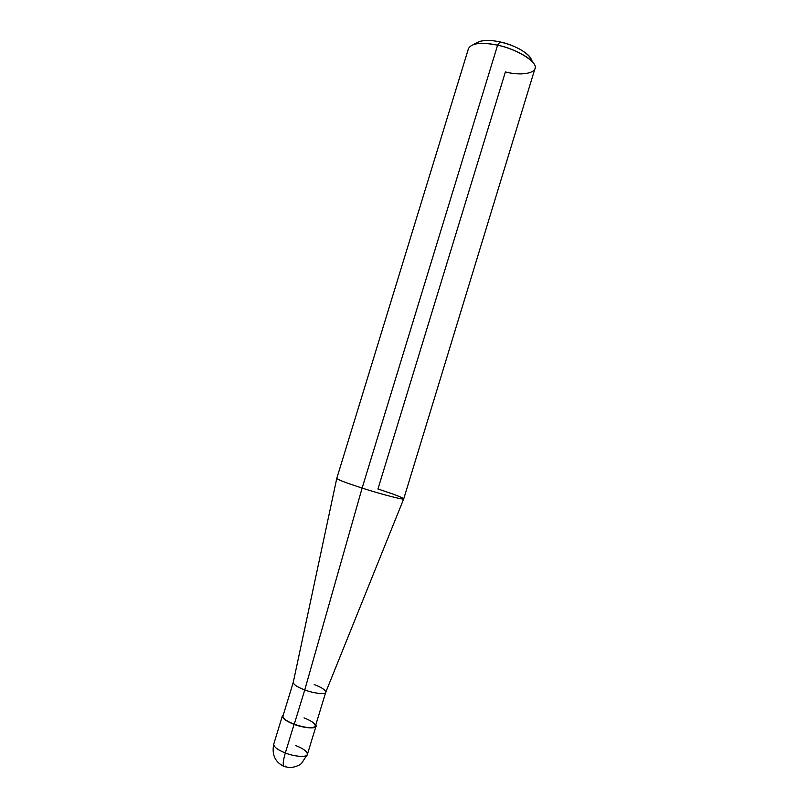 <?xml version="1.0" encoding="UTF-8"?>
<svg xmlns="http://www.w3.org/2000/svg" width="808" height="808" viewBox="0 0 808 808"><rect width="100%" height="100%" fill="white"/><g stroke="black" fill="none" stroke-linecap="round" stroke-linejoin="round"><path stroke-width="1.21" d="M285.416 766.115L284.325 766.58L289.587 767.6C289.708 768.105 298.96 766.408 301.626 763.267L307.383 754.409C307.575 757.51 294.698 756.823 285.325 752.975C282.921 761.197 282.588 765.731 284.325 766.58C282.588 765.731 282.921 761.197 285.325 752.975L294.082 724.342C284.466 720.352 280.871 717.211 283.295 714.939L282.376 715.928C282.436 718.494 286.335 721.302 294.082 724.342C303.475 728.109 316.261 729.058 315.999 726.21L315.787 724.877C318.948 729.048 305.374 728.765 294.082 724.342L285.325 752.975C294.698 756.823 307.575 757.51 307.383 754.409C307.343 751.561 303.444 748.602 295.688 745.521M283.82 766.388C275.023 762.015 271.67 754.591 273.75 744.128C273.73 746.915 277.588 749.864 285.325 752.975C277.588 749.864 273.73 746.915 273.75 744.128L282.376 715.928M325.745 692.264L315.433 726.028C315.696 728.786 303.333 727.877 294.253 724.231L304.747 689.931L362.125 488.072L497.597 45.197L500 41.925C489.911 39.754 482.437 39.935 477.558 42.46L479.689 41.44C485.002 39.945 491.779 40.107 500 41.925C513.686 45.218 523.554 50.136 529.583 56.691L530.775 58.731M293.284 682.305C293.415 684.517 297.233 687.063 304.747 689.931C297.334 687.113 293.506 684.578 293.264 682.356L336.774 478.376C337.936 479.75 346.38 482.982 362.125 488.072C346.41 482.992 337.956 479.76 336.774 478.376L468.519 48.47C471.761 43.087 481.457 41.996 497.597 45.197C511.161 47.864 528.957 56.419 533.219 62.913C541.441 71.76 524.857 76.932 505.384 71.952L377.942 489.022C393.678 494.082 402.273 497.364 403.737 498.849C405.576 500.516 381.366 494.324 362.125 488.072C381.396 494.334 405.616 500.526 403.737 498.849L325.735 692.284C325.947 694.698 313.736 693.446 304.747 689.931L294.253 724.231C304.071 727.543 310.929 728.412 314.817 726.826C316.504 724.473 312.908 721.483 304.02 717.857M531.179 60.64C532.745 55.6 515.15 44.733 500 41.925L497.597 45.197L362.125 488.072L304.747 689.931C313.837 693.486 326.099 694.708 325.755 692.234C325.574 689.971 321.715 687.416 314.191 684.558M479.689 41.44L473.195 44.561C479.538 42.784 487.668 42.996 497.597 45.197C517.413 48.945 538.976 63.115 534.916 68.771L403.737 498.849M294.253 724.231C286.769 721.291 282.992 718.575 282.941 716.1L293.274 682.336M307.383 754.409L315.999 726.21M533.219 62.913L529.583 56.691"/></g></svg>
